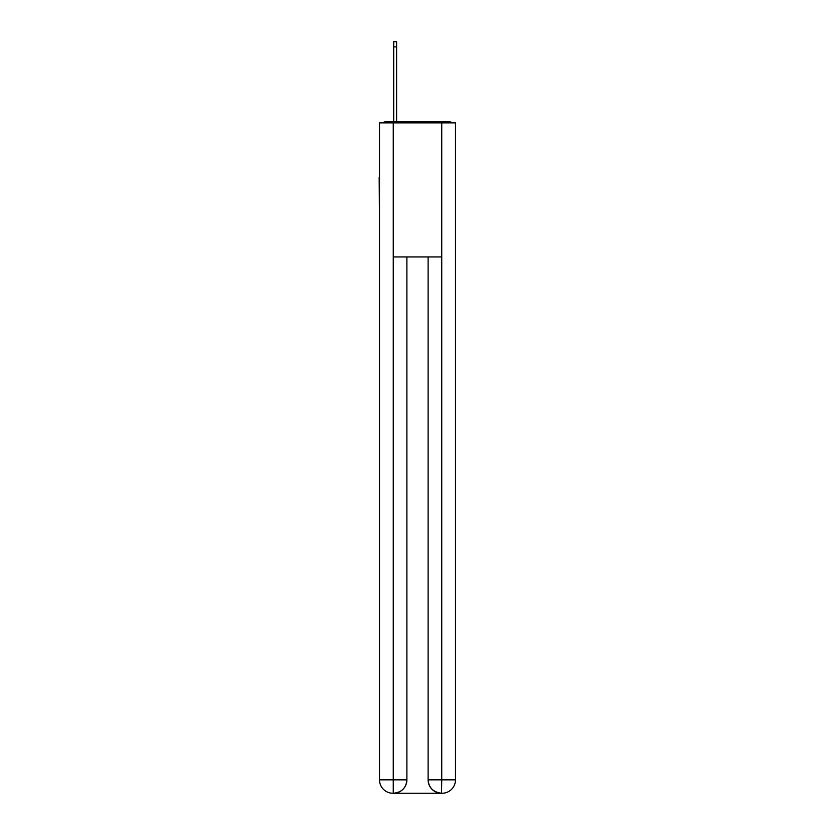 <?xml version="1.0" encoding="UTF-8"?>
<svg xmlns="http://www.w3.org/2000/svg" width="835" height="835" viewBox="0 0 835 835"><rect width="100%" height="100%" fill="white"/><g stroke="black" fill="none" stroke-linecap="round" stroke-linejoin="round"><path stroke-width="1.25" d="M455.492 227.444L455.492 133.141M379.507 177.615L379.507 133.141M379.173 177.615L379.507 227.444M452.079 122.87A4.467 4.467 0 0 0 449.115 121.753L385.885 121.753A4.467 4.467 0 0 0 382.921 122.87M385.885 121.753L393.702 121.753L393.702 41.75L396.604 41.75L396.604 121.753L400.069 121.753M434.931 121.753L449.115 121.753M393.254 122.87L393.254 256.94L441.746 256.94L441.746 122.87L379.507 122.87L379.507 779.838A13.412 13.412 0 0 0 392.92 793.25L441.527 793.25A13.412 13.412 0 0 1 428.115 779.838L428.115 256.94L428.115 779.838C428.793 787.749 433.271 792.217 441.527 793.25L441.746 779.838L455.492 779.838A13.412 13.412 0 0 1 442.08 793.25L441.84 793.25M441.746 122.87L455.492 122.87L455.492 779.838M406.885 256.94L406.885 779.838A13.412 13.412 0 0 1 393.473 793.25C401.771 792.384 406.238 787.916 406.885 779.838L406.885 256.94M379.507 779.838A13.412 13.412 0 0 0 392.92 793.25A13.412 13.412 0 0 1 379.507 779.838L393.254 779.838L393.254 793.25M406.885 779.838L393.254 779.838L393.254 256.94M428.115 779.838L441.746 779.838L441.746 256.94M393.702 46.885L396.604 46.885"/></g></svg>
